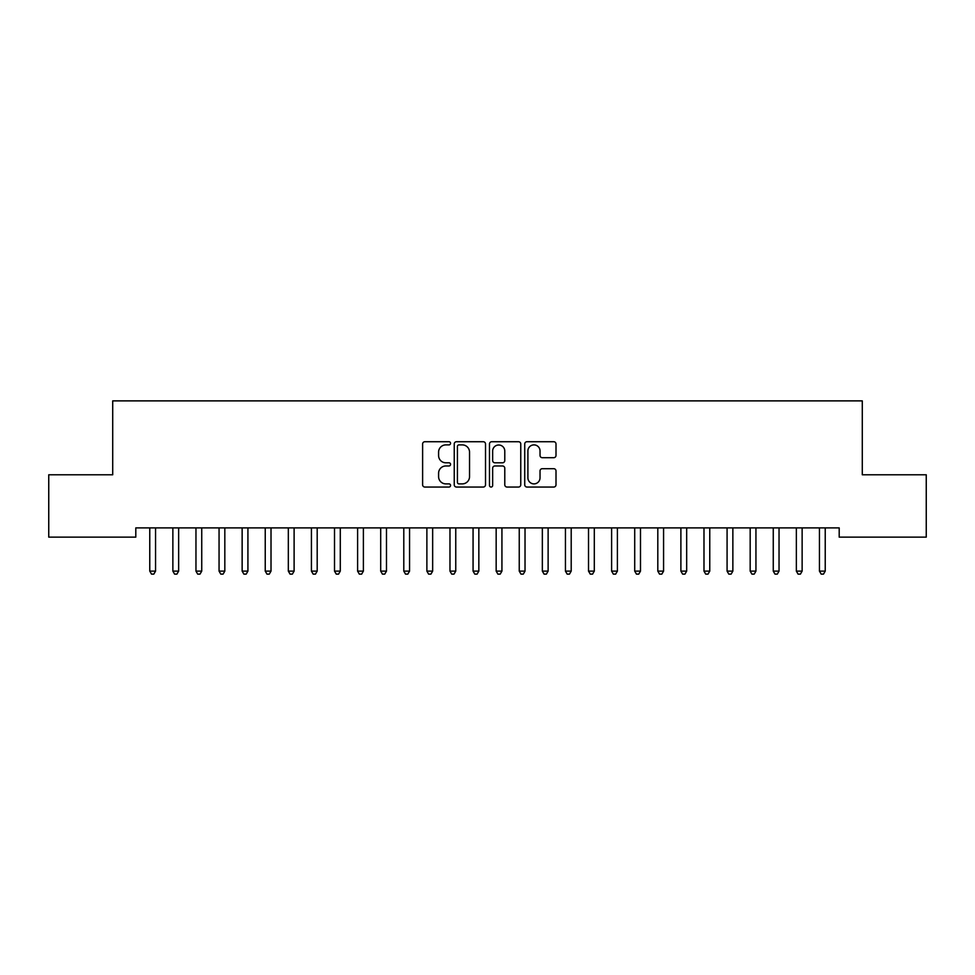 <?xml version="1.0" encoding="UTF-8"?>
<svg xmlns="http://www.w3.org/2000/svg" width="975" height="975" viewBox="0 0 975 975"><rect width="100%" height="100%" fill="white"/><g stroke="black" fill="none" stroke-linecap="round" stroke-linejoin="round"><path stroke-width="1.46" d="M450.56 443.308A1.584 1.584 0 0 0 448.963 441.724L424.881 441.724A2.267 2.267 0 0 0 422.614 443.991L422.614 484.782A2.267 2.267 0 0 0 424.881 487.049L448.963 487.049A1.584 1.584 0 0 0 450.56 485.465A1.584 1.584 0 0 0 448.963 483.88L445.855 483.88A7.252 7.252 0 0 1 438.592 476.629L438.592 473.228A7.252 7.252 0 0 1 445.855 465.977L448.963 465.977A1.584 1.584 0 0 0 450.56 464.38A1.584 1.584 0 0 0 448.963 462.796L445.855 462.796A7.252 7.252 0 0 1 438.592 455.544L438.592 452.144A7.252 7.252 0 0 1 445.855 444.893L448.963 444.893A1.584 1.584 0 0 0 450.56 443.308M553.739 457.702A2.267 2.267 0 0 0 556.006 455.435L556.006 443.991A2.267 2.267 0 0 0 553.739 441.724L527 441.724A2.267 2.267 0 0 0 524.733 443.991L524.733 484.782A2.267 2.267 0 0 0 527 487.049L553.739 487.049A2.267 2.267 0 0 0 556.006 484.782L556.006 470.962A2.267 2.267 0 0 0 553.739 468.695L542.295 468.695A2.267 2.267 0 0 0 540.028 470.962L540.028 477.811A6.057 6.057 0 0 1 533.971 483.88A6.057 6.057 0 0 1 527.902 477.811L527.902 450.95A6.057 6.057 0 0 1 533.971 444.893A6.057 6.057 0 0 1 540.028 450.95L540.028 455.435A2.267 2.267 0 0 0 542.295 457.702L553.739 457.702M839.195 527.889L135.805 527.889L135.805 537.128L48.75 537.128L48.75 474.776L112.71 474.776L112.71 400.883L862.29 400.883L862.29 474.776L926.25 474.776L926.25 537.128L839.195 537.128L839.195 527.889M485.513 443.991A2.267 2.267 0 0 0 483.247 441.724L456.507 441.724A2.267 2.267 0 0 0 454.24 443.991L454.24 484.782A2.267 2.267 0 0 0 456.507 487.049L483.247 487.049A2.267 2.267 0 0 0 485.513 484.782L485.513 443.991M491.753 441.724L518.493 441.724A2.267 2.267 0 0 1 520.76 443.991L520.76 484.782A2.267 2.267 0 0 1 518.493 487.049L507.049 487.049A2.267 2.267 0 0 1 504.782 484.782L504.782 468.244A2.267 2.267 0 0 0 502.515 465.977L494.922 465.977A2.267 2.267 0 0 0 492.655 468.244L492.655 485.465A1.584 1.584 0 0 1 491.071 487.049A1.584 1.584 0 0 1 489.487 485.465L489.487 443.991A2.267 2.267 0 0 1 491.753 441.724M458.993 444.893A1.584 1.584 0 0 0 457.409 446.477L457.409 482.296A1.584 1.584 0 0 0 458.993 483.88L462.284 483.88A7.252 7.252 0 0 0 469.536 476.629L469.536 452.144A7.252 7.252 0 0 0 462.284 444.893L458.993 444.893M504.782 451.072A6.057 6.057 0 0 0 498.725 445.002A6.057 6.057 0 0 0 492.655 451.072L492.655 460.529A2.267 2.267 0 0 0 494.922 462.796L502.515 462.796A2.267 2.267 0 0 0 504.782 460.529L504.782 451.072M149.48 527.889L149.614 528.231A2.303 2.303 0 0 1 149.772 529.084L149.772 571.118L155.549 571.118L155.549 529.084A2.303 2.303 0 0 1 155.72 528.231L155.854 527.889M155.549 571.118L153.818 574.117L151.515 574.117L149.772 571.118M172.563 527.889L172.709 528.231A2.303 2.303 0 0 1 172.868 529.084L172.868 571.118L178.644 571.118L178.644 529.084A2.303 2.303 0 0 1 178.815 528.231L178.949 527.889M178.644 571.118L176.914 574.117L174.598 574.117L172.868 571.118M195.658 527.889L195.792 528.231A2.303 2.303 0 0 1 195.963 529.084L195.963 571.118L201.74 571.118L201.74 529.084A2.303 2.303 0 0 1 201.898 528.231L202.044 527.889M201.74 571.118L200.009 574.117L197.693 574.117L195.963 571.118M218.753 527.889L218.887 528.231A2.303 2.303 0 0 1 219.058 529.084L219.058 571.118L224.823 571.118L224.823 529.084A2.303 2.303 0 0 1 224.993 528.231L225.127 527.889M224.823 571.118L223.092 574.117L220.789 574.117L219.058 571.118M241.849 527.889L241.983 528.231A2.303 2.303 0 0 1 242.141 529.084L242.141 571.118L247.918 571.118L247.918 529.084A2.303 2.303 0 0 1 248.089 528.231L248.223 527.889M247.918 571.118L246.188 574.117L243.884 574.117L242.141 571.118M264.932 527.889L265.066 528.231A2.303 2.303 0 0 1 265.237 529.084L265.237 571.118L271.013 571.118L271.013 529.084A2.303 2.303 0 0 1 271.184 528.231L271.318 527.889M271.013 571.118L269.283 574.117L266.967 574.117L265.237 571.118M288.027 527.889L288.161 528.231A2.303 2.303 0 0 1 288.332 529.084L288.332 571.118L294.109 571.118L294.109 529.084A2.303 2.303 0 0 1 294.267 528.231L294.401 527.889M294.109 571.118L292.366 574.117L290.062 574.117L288.332 571.118M311.123 527.889L311.257 528.231A2.303 2.303 0 0 1 311.427 529.084L311.427 571.118L317.192 571.118L317.192 529.084A2.303 2.303 0 0 1 317.362 528.231L317.497 527.889M317.192 571.118L315.461 574.117L313.158 574.117L311.427 571.118M334.206 527.889L334.352 528.231A2.303 2.303 0 0 1 334.51 529.084L334.51 571.118L340.287 571.118L340.287 529.084A2.303 2.303 0 0 1 340.458 528.231L340.592 527.889M340.287 571.118L338.557 574.117L336.241 574.117L334.51 571.118M357.301 527.889L357.435 528.231A2.303 2.303 0 0 1 357.606 529.084L357.606 571.118L363.383 571.118L363.383 529.084A2.303 2.303 0 0 1 363.541 528.231L363.687 527.889M363.383 571.118L361.652 574.117L359.336 574.117L357.606 571.118M380.396 527.889L380.53 528.231A2.303 2.303 0 0 1 380.701 529.084L380.701 571.118L386.478 571.118L386.478 529.084A2.303 2.303 0 0 1 386.636 528.231L386.77 527.889M386.478 571.118L384.735 574.117L382.432 574.117L380.701 571.118M403.492 527.889L403.626 528.231A2.303 2.303 0 0 1 403.796 529.084L403.796 571.118L409.561 571.118L409.561 529.084A2.303 2.303 0 0 1 409.732 528.231L409.866 527.889M409.561 571.118L407.83 574.117L405.527 574.117L403.796 571.118M426.575 527.889L426.721 528.231A2.303 2.303 0 0 1 426.879 529.084L426.879 571.118L432.656 571.118L432.656 529.084A2.303 2.303 0 0 1 432.827 528.231L432.961 527.889M432.656 571.118L430.926 574.117L428.61 574.117L426.879 571.118M449.67 527.889L449.804 528.231A2.303 2.303 0 0 1 449.975 529.084L449.975 571.118L455.752 571.118L455.752 529.084A2.303 2.303 0 0 1 455.91 528.231L456.056 527.889M455.752 571.118L454.021 574.117L451.705 574.117L449.975 571.118M472.765 527.889L472.899 528.231A2.303 2.303 0 0 1 473.07 529.084L473.07 571.118L478.835 571.118L478.835 529.084A2.303 2.303 0 0 1 479.005 528.231L479.139 527.889M478.835 571.118L477.104 574.117L474.801 574.117L473.07 571.118M495.861 527.889L495.995 528.231A2.303 2.303 0 0 1 496.165 529.084L496.165 571.118L501.93 571.118L501.93 529.084A2.303 2.303 0 0 1 502.101 528.231L502.235 527.889M501.93 571.118L500.199 574.117L497.896 574.117L496.165 571.118M518.944 527.889L519.09 528.231A2.303 2.303 0 0 1 519.248 529.084L519.248 571.118L525.025 571.118L525.025 529.084A2.303 2.303 0 0 1 525.196 528.231L525.33 527.889M525.025 571.118L523.295 574.117L520.979 574.117L519.248 571.118M542.039 527.889L542.173 528.231A2.303 2.303 0 0 1 542.344 529.084L542.344 571.118L548.121 571.118L548.121 529.084A2.303 2.303 0 0 1 548.279 528.231L548.425 527.889M548.121 571.118L546.39 574.117L544.074 574.117L542.344 571.118M565.134 527.889L565.268 528.231A2.303 2.303 0 0 1 565.439 529.084L565.439 571.118L571.204 571.118L571.204 529.084A2.303 2.303 0 0 1 571.374 528.231L571.508 527.889M571.204 571.118L569.473 574.117L567.17 574.117L565.439 571.118M588.23 527.889L588.364 528.231A2.303 2.303 0 0 1 588.522 529.084L588.522 571.118L594.299 571.118L594.299 529.084A2.303 2.303 0 0 1 594.47 528.231L594.604 527.889M594.299 571.118L592.568 574.117L590.265 574.117L588.522 571.118M611.313 527.889L611.459 528.231A2.303 2.303 0 0 1 611.617 529.084L611.617 571.118L617.394 571.118L617.394 529.084A2.303 2.303 0 0 1 617.565 528.231L617.699 527.889M617.394 571.118L615.664 574.117L613.348 574.117L611.617 571.118M634.408 527.889L634.542 528.231A2.303 2.303 0 0 1 634.713 529.084L634.713 571.118L640.49 571.118L640.49 529.084A2.303 2.303 0 0 1 640.648 528.231L640.794 527.889M640.49 571.118L638.759 574.117L636.443 574.117L634.713 571.118M657.503 527.889L657.638 528.231A2.303 2.303 0 0 1 657.808 529.084L657.808 571.118L663.573 571.118L663.573 529.084A2.303 2.303 0 0 1 663.743 528.231L663.878 527.889M663.573 571.118L661.842 574.117L659.539 574.117L657.808 571.118M680.599 527.889L680.733 528.231A2.303 2.303 0 0 1 680.891 529.084L680.891 571.118L686.668 571.118L686.668 529.084A2.303 2.303 0 0 1 686.839 528.231L686.973 527.889M686.668 571.118L684.938 574.117L682.634 574.117L680.891 571.118M703.682 527.889L703.816 528.231A2.303 2.303 0 0 1 703.987 529.084L703.987 571.118L709.763 571.118L709.763 529.084A2.303 2.303 0 0 1 709.934 528.231L710.068 527.889M709.763 571.118L708.033 574.117L705.717 574.117L703.987 571.118M726.777 527.889L726.911 528.231A2.303 2.303 0 0 1 727.082 529.084L727.082 571.118L732.859 571.118L732.859 529.084A2.303 2.303 0 0 1 733.017 528.231L733.151 527.889M732.859 571.118L731.116 574.117L728.812 574.117L727.082 571.118M749.872 527.889L750.007 528.231A2.303 2.303 0 0 1 750.177 529.084L750.177 571.118L755.942 571.118L755.942 529.084A2.303 2.303 0 0 1 756.112 528.231L756.247 527.889M755.942 571.118L754.211 574.117L751.908 574.117L750.177 571.118M772.956 527.889L773.102 528.231A2.303 2.303 0 0 1 773.26 529.084L773.26 571.118L779.037 571.118L779.037 529.084A2.303 2.303 0 0 1 779.208 528.231L779.342 527.889M779.037 571.118L777.307 574.117L774.991 574.117L773.26 571.118M796.051 527.889L796.185 528.231A2.303 2.303 0 0 1 796.356 529.084L796.356 571.118L802.132 571.118L802.132 529.084A2.303 2.303 0 0 1 802.291 528.231L802.437 527.889M802.132 571.118L800.402 574.117L798.086 574.117L796.356 571.118M819.146 527.889L819.28 528.231A2.303 2.303 0 0 1 819.451 529.084L819.451 571.118L825.228 571.118L825.228 529.084A2.303 2.303 0 0 1 825.386 528.231L825.52 527.889M825.228 571.118L823.485 574.117L821.182 574.117L819.451 571.118"/></g></svg>
